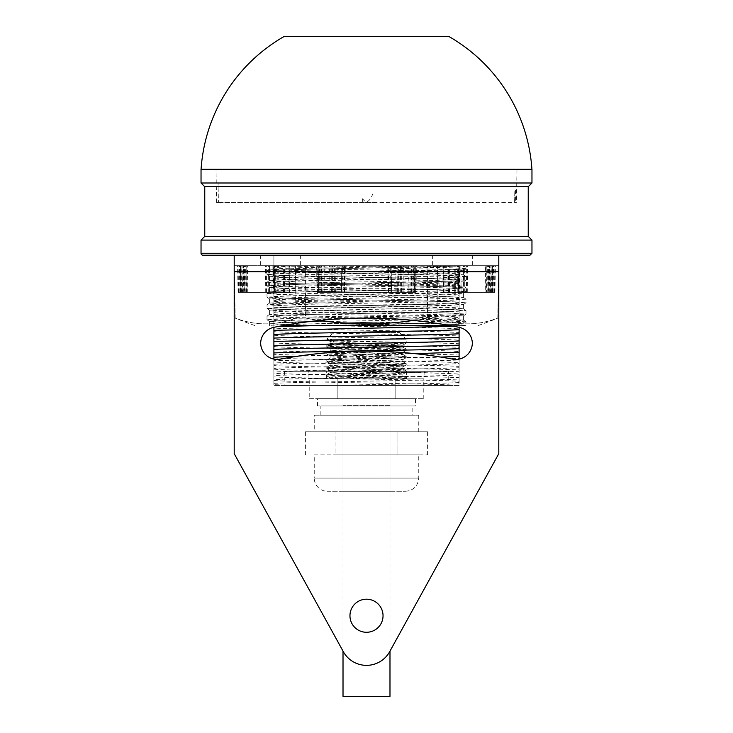 <?xml version="1.0" encoding="UTF-8"?>
<svg xmlns="http://www.w3.org/2000/svg" width="733" height="733" viewBox="0 0 733 733"><rect width="100%" height="100%" fill="white"/><g stroke="black" fill="none" stroke-linecap="round" stroke-linejoin="round"><path stroke-width="0.55" stroke-dasharray="3.67 2.75" d="M498.797 255.231L498.797 265.154L234.203 265.154L234.203 271.769L498.797 271.769L498.797 265.154L234.203 265.154L234.203 255.231L498.797 255.231L234.203 255.231M234.203 271.769L234.203 453.672L343.328 651.674A26.461 26.461 0 0 0 389.672 651.674L498.797 453.672L498.797 271.769M366.5 632.277A16.538 16.538 0 0 0 380.821 607.465A16.538 16.538 0 0 0 352.179 607.465A16.538 16.538 0 0 0 366.5 632.277M459.069 327.312A468.543 468.543 0 0 0 273.931 327.312A16.538 16.538 0 0 0 260.664 343.209A16.538 16.538 0 0 0 280.244 359.152A468.543 468.543 0 0 1 452.756 359.152A16.538 16.538 0 0 0 472.336 343.209A16.538 16.538 0 0 0 459.069 327.312L459.105 326.038L453.791 326.277M260.664 265.154L472.336 265.154L260.664 265.154L260.664 255.231L472.336 255.231L260.664 255.231M333.396 340.891L330.171 341.45L341.853 342.348L402.884 345.023L330.116 348.67L402.884 352.307L330.116 355.936L402.884 359.582L330.116 363.22L402.884 366.857L340.433 369.597L330.116 370.495L338.655 371.301C358.263 372.245 404.708 373.189 402.884 374.132L402.884 376.276L340.433 373.537L330.171 372.575L351.831 371.301C374.499 370.541 403.947 369.771 402.884 369.001L330.116 365.364L402.884 361.726L330.116 358.089L402.884 354.451L330.171 350.75L402.884 347.176L330.116 343.539L333.396 343.044L333.396 340.891L330.482 339.049L326.808 339.159L406.192 339.159L406.192 343.117C407.96 341.798 310.398 340.478 328.347 339.159L326.808 339.159L333.423 332.544L399.577 332.544L333.423 332.544M402.884 374.132L340.414 376.881L330.171 377.834L344.693 378.842L330.116 378.842L344.693 378.842C366.866 377.99 404.323 377.138 402.884 376.276M402.884 366.857L402.884 369.001M402.884 359.582L402.884 361.726M402.884 352.307L402.884 354.451M402.884 345.023L402.884 347.176M399.577 332.544L406.192 339.159L330.391 339.159L330.391 344.95L326.808 345.445L406.192 349.082L326.808 352.72L406.192 356.357L326.808 359.995L406.192 363.632L326.808 367.279L406.192 370.916L326.808 374.554L393.484 377.238L406.137 378.127L406.192 378.842L400.035 378.842L406.192 378.842M406.192 378.191L400.035 378.842L326.808 375.864L406.137 372.282L326.808 368.58L406.192 364.942L326.808 361.305L406.192 357.667L326.808 354.03L406.192 350.392L326.808 346.755L406.192 343.117M406.192 370.916L406.192 372.227M406.192 363.632L406.192 364.942M406.192 356.357L406.192 357.667M406.192 349.082L406.192 350.392M389.983 371.301L343.017 371.301L389.983 371.301L389.983 332.544L343.017 332.544L389.983 332.544M330.171 341.45L326.808 339.48M400.035 378.842L344.693 378.842L400.035 378.842M314.246 454.909L418.754 454.909L314.246 454.909L314.246 478.063L418.754 478.063L314.246 478.063A13.231 13.231 0 0 0 327.477 491.293L405.523 491.293L327.477 491.293M389.983 491.293L343.017 491.293L389.983 491.293L389.983 405.303L343.017 405.303L389.983 405.303M335.952 454.909L427.605 454.909L335.952 454.909L335.952 431.764L427.605 431.764L305.395 431.764L335.952 431.764L335.952 454.909M305.395 454.909L305.395 431.764M397.048 454.909L397.048 431.764L397.048 454.909M427.605 454.909L427.605 431.764M314.246 431.764L418.754 431.764L314.246 431.764L314.246 415.226L418.754 415.226L314.246 415.226M412.138 415.226L320.862 415.226L412.138 415.226L412.138 405.963L320.862 405.963L412.138 405.963M415.446 405.963L317.554 405.963L415.446 405.963L415.446 398.688L317.554 398.688L415.446 398.688M309.216 398.688L423.784 398.688L309.216 398.688L309.216 378.842L337.858 378.842L309.216 378.842M337.858 398.688L337.858 378.842L395.142 378.842L337.858 378.842L337.858 398.688M395.142 398.688L395.142 378.842L423.784 378.842L395.142 378.842L395.142 398.688M423.784 398.688L423.784 378.842M330.391 344.95L333.396 343.044M459.105 326.038L459.105 322.493L318.324 325.562L465.409 325.562L318.324 325.562C380.564 324.307 469.303 323.07 465.996 321.824L465.996 325.37L465.409 325.562L465.968 325.415M465.996 321.824L435.521 320.376L295.692 317.572L267.004 316.17L297.47 314.723L437.299 311.919L465.996 310.517L465.968 314.118L457.227 314.805L295.839 318.324L267.004 319.725L296.947 321.164L445.737 324.169L460.663 324.756L465.409 325.562M463.43 274.802L463.43 270.633C469.065 268.993 319.276 267.444 279.942 265.777L395.838 265.777L297.964 267.737L269.57 269.148L297.964 270.569L435.036 273.391L463.43 274.802L435.036 276.222L297.964 279.044L269.57 280.455L297.964 281.875L435.036 284.697L463.43 286.108L435.036 287.528L297.964 290.35L269.57 291.761L297.964 293.182L435.036 296.004L463.43 297.415L435.036 298.835L297.964 301.657L269.57 303.068L297.964 304.488L435.036 307.31L463.393 308.685L465.968 310.471L435.521 309.069L295.683 306.266L267.004 304.864L267.078 308.446L295.289 309.83L445.288 312.89L465.996 314.072M269.607 303.031L267.032 304.818L297.479 303.416L437.299 300.612L465.996 299.211L465.996 302.756L441.513 304.058L295.729 307.026L267.004 308.382M465.996 299.211L435.53 297.763L295.711 294.959L267.004 293.557L297.47 292.11L437.289 289.306L465.996 287.904L465.968 291.505L457.768 292.174L292.165 295.793L267.004 297.094L290.103 298.368L444.326 301.538L465.996 302.756M463.393 286.072L465.968 287.858L435.539 286.456L295.729 283.653L267.004 282.251L267.004 285.797L293.832 287.162L435.75 290.011L465.996 291.459M269.607 280.418L267.032 282.205L297.47 280.803L437.289 277.999L465.996 276.598L465.996 280.116L444.455 281.353L299.797 284.294L267.004 285.797M353.068 265.786C410.682 266.812 467.736 267.765 465.996 268.846L439.983 270.175L285.925 273.354L267.004 274.509L289.251 275.727L428.246 278.54L465.996 280.116M465.996 276.598L435.539 275.15L295.711 272.346L267.004 270.944L292.714 269.616L465.996 265.777L279.942 265.777M465.996 265.777L465.996 268.846M427.339 325.544L285.549 322.538L269.579 321.512L297.552 320.11L433.734 317.307L463.421 315.859L435.393 314.457L299.183 311.672L269.597 310.16L297.525 308.822L433.725 306L463.403 304.552L435.512 303.15L299.321 300.347L269.588 298.899L297.516 297.497L433.67 294.684L463.412 293.246L435.466 291.844L299.266 289.04L269.607 287.583L297.589 286.182L433.78 283.378L463.412 281.912L435.512 280.556L299.394 277.734L269.579 276.295L297.543 274.875L433.808 272.08L463.421 270.633M463.43 286.108L463.43 281.912M463.43 297.415L463.43 293.246M463.393 308.685L463.43 304.552M463.43 308.721L435.036 310.141L297.964 312.964L269.57 314.375L297.964 315.795L435.036 318.617L463.43 320.037C469.56 321.879 272.447 323.702 269.817 325.562M463.43 320.037L463.43 315.859M443.483 292.357L494.931 292.357L443.483 292.357L443.731 265.777L437.574 265.777L436.905 318.058A321.631 160.793 91.2 0 0 497.826 318.058L498.742 265.777L497.826 318.058A321.631 160.793 91.2 0 1 436.905 318.058L437.574 265.777L443.236 265.777L442.989 292.357L494.729 292.357L458.4 292.357L458.904 265.777L443.236 265.777M443.731 265.777L498.742 265.777L493.08 265.777L492.521 292.357M492.301 292.357L492.567 265.777L492.026 292.357M413.439 320.431A321.631 321.585 180 0 0 427.421 318.058L427.669 265.777L427.421 318.058A321.631 321.585 180 0 1 305.579 318.058L305.331 265.777L305.579 318.058A321.631 321.585 180 0 0 319.561 320.431M341.102 265.777A63664.101 25713.164 -91.1 0 1 341.624 292.357L416.032 292.357L317.957 292.357L317.655 265.777L305.331 265.777L316.656 265.777L316.968 292.357L415.043 292.357L408.904 292.357L408.712 265.777L316.656 265.777M416.032 292.357L416.344 265.777L437.574 265.777L415.345 265.777L415.043 292.357M289.517 292.357L238.069 292.357L289.517 292.357L289.269 265.777L295.426 265.777L296.095 318.058A321.631 160.793 -91.2 0 1 235.174 318.058L234.258 265.777L235.174 318.058A321.631 160.793 -91.2 0 0 296.095 318.058L295.426 265.777L289.764 265.777L290.011 292.357L238.271 292.357L240.937 292.357L240.671 265.777L242.128 265.777L240.58 265.777L289.764 265.777M289.269 265.777L234.258 265.777L239.92 265.777L240.479 292.357M240.699 292.357L240.433 265.777L240.974 292.357M305.579 318.058A315.593 273.272 -92 0 1 296.095 318.058A315.593 273.272 -92 0 0 305.579 318.058M305.331 265.777L295.426 265.777L305.331 265.777M427.421 318.058A315.593 273.272 92 0 0 436.905 318.058A315.593 273.272 92 0 1 427.421 318.058M240.937 292.357L247.846 292.357L247.378 265.777L246.013 265.777L246.435 292.357L245.262 292.357L271.925 292.357A63650.907 37564.17 -88.8 0 0 272.145 265.777L271.916 292.357M243.851 265.777L242.128 265.777L242.531 292.357L244.318 292.357L243.851 265.777L244.08 292.357M238.326 292.357L237.895 265.777L240.433 265.777L237.785 265.777L240.671 265.777M237.895 265.777L239.92 265.777M241.826 265.777L243.585 265.777L244.043 292.357L242.22 292.357L241.826 265.777M246.746 265.777L247.048 292.357A63650.907 63272.01 80.8 0 0 246.746 265.777L247.039 292.357M273.198 265.777L273.666 292.357M415.345 265.777L408.712 265.777M494.674 292.357L495.105 265.777L458.849 265.777L458.382 292.357L442.989 292.357M485.622 265.777L486.987 265.777L486.565 292.357L485.154 292.357L485.622 265.777M489.149 265.777L490.872 265.777L490.469 292.357L488.682 292.357L489.149 265.777L488.92 292.357M495.105 265.777L493.08 265.777M491.174 265.777L489.415 265.777L488.957 292.357L490.78 292.357L491.174 265.777M486.254 265.777L485.952 292.357A63650.907 63272.01 -80.8 0 1 486.254 265.777L485.961 292.357M459.802 265.777L459.334 292.357M317.655 265.777L416.344 265.777M274.151 265.777L274.618 292.357L274.096 265.777L274.563 292.357L278.742 292.357L278.751 265.777M462.294 265.777L395.838 265.777L396.077 292.357L341.624 292.357L341.092 265.777M317.957 292.357L318.589 292.357L317.38 292.357L316.958 265.777M318.168 265.777L318.589 292.357L318.241 265.777M320.138 292.357L320.147 265.777M322.859 292.357L323.051 265.777M329.978 292.357L329.575 265.777M331.463 292.357L331.151 265.777M333.066 292.357L333.13 265.777M335.65 292.357L335.888 265.777M342.971 292.357L342.595 265.777M344.721 292.357L344.455 265.777M386.969 292.357L387.235 265.777M388.737 292.357L389.113 265.777M408.904 292.357L396.077 292.357M398.651 292.357L398.578 265.777M400.255 292.357L400.557 265.777M401.766 292.357L402.17 265.777M411.616 292.357L411.598 265.777M413.174 292.357L413.513 265.777M414.759 265.777L414.411 292.357L414.832 265.777M238.069 292.357L237.584 265.777M240.745 292.357L240.25 265.777M241.166 292.357L240.763 265.777M243.713 292.357L243.484 265.777M245.995 292.357L245.573 265.777M244.795 292.357L244.291 265.777M265.731 292.357L265.493 265.777M268.672 292.357L268.626 265.777M274.838 292.357L274.637 265.777M277.798 292.357L277.798 265.777M283.341 292.357L282.883 265.777M283.653 292.357L283.213 265.777M284.945 292.357L284.798 265.777M287.895 292.357L287.95 265.777M239.81 292.357L239.434 265.777M278.742 292.357L285.98 292.357L285.843 265.777M284.679 292.357L284.248 265.777M284.34 292.357L283.882 265.777M275.782 292.357L275.59 265.777M271.925 292.357L274.618 292.357M269.524 292.357L269.478 265.777M266.574 292.357L266.336 265.777M245.262 292.357L244.758 265.777M241.514 292.357L241.12 265.777M241.075 292.357L240.58 265.777M238.537 292.357L238.115 265.777M238.271 292.357L237.785 265.777M285.98 292.357L288.93 292.357L288.985 265.777M239.984 292.357L239.609 265.777M288.93 292.357L290.011 292.357M412.862 292.357L412.853 265.777M410.141 292.357L409.949 265.777M403.022 292.357L403.425 265.777M401.537 292.357L401.849 265.777M399.934 292.357L399.87 265.777M397.35 292.357L397.112 265.777M391.908 265.777L391.376 292.357A63650.907 25707.831 -88.9 0 1 391.898 265.777M390.029 292.357L390.405 265.777M388.279 292.357L388.545 265.777M346.031 292.357L345.765 265.777M344.263 292.357L343.887 265.777M336.923 292.357L337.162 265.777M334.349 292.357L334.422 265.777M332.745 292.357L332.443 265.777M331.234 292.357L330.83 265.777M324.096 292.357L324.288 265.777M321.384 292.357L321.402 265.777M319.826 292.357L319.487 265.777M415.62 292.357L416.042 265.777M494.931 292.357L495.416 265.777M492.255 292.357L492.75 265.777M491.834 292.357L492.237 265.777M489.287 292.357L489.516 265.777M487.005 292.357L487.427 265.777M488.205 292.357L488.709 265.777M467.269 292.357L467.507 265.777M464.328 292.357L464.374 265.777M458.162 292.357L458.363 265.777M455.202 292.357L455.202 265.777M449.659 292.357L450.117 265.777M449.347 292.357L449.787 265.777M448.055 292.357L448.202 265.777M493.19 292.357L493.566 265.777M445.105 292.357L445.05 265.777M461.075 292.357A63650.907 37564.179 88.8 0 1 460.855 265.777L461.084 292.357M493.016 292.357L493.391 265.777M494.729 292.357L495.215 265.777M494.463 292.357L494.885 265.777M492.063 292.357L492.329 265.777M491.925 292.357L492.42 265.777M491.486 292.357L491.88 265.777M487.738 292.357L488.242 265.777M466.426 292.357L466.664 265.777M463.476 292.357L463.522 265.777M444.07 292.357L444.015 265.777M447.02 292.357L447.157 265.777M448.321 292.357L448.752 265.777M448.66 292.357L449.118 265.777M454.258 292.357L454.249 265.777M457.218 292.357L457.41 265.777M458.4 292.357L458.867 265.777M449.934 325.562L283.066 325.562M254.937 325.562A343.997 343.997 0 0 1 235.174 318.104M406.687 371.301L326.313 371.301L406.687 371.301L406.558 378.842L326.442 378.842L406.558 378.842M531.966 169.286L201.034 169.286M448.55 371.301L284.45 371.301L448.55 371.301L448.917 385.466L284.083 385.466L448.917 385.466M424.178 371.301L308.822 371.301L424.178 371.301L423.976 378.842L309.024 378.842L423.976 378.842M327.175 385.466L459.105 385.466L459.105 382.562C440.56 383.57 376.469 384.459 327.175 385.466L273.895 385.466L273.895 376.918C301.309 378.365 431.7 379.795 459.105 381.224L458.776 385.466M273.895 380.427C284.835 382.113 446.085 383.771 458.794 385.457L273.895 385.466L273.895 383.332C301.391 381.893 431.609 380.473 459.105 379.025L459.105 371.264C431.728 372.712 301.3 374.142 273.895 375.571L273.895 379.831C284.404 378.146 448.092 376.469 459.105 374.774M297.937 385.466L273.895 384.678M273.895 376.918L273.895 373.372C301.391 374.82 431.609 376.24 459.105 377.678L459.105 381.224M273.895 373.372L273.895 365.611C301.272 367.059 431.7 368.488 459.105 369.918L459.105 374.178C448.596 372.492 284.908 370.816 273.895 369.12M459.105 374.178L459.105 377.678M273.895 365.611L273.895 362.065C301.391 363.513 431.609 364.933 459.105 366.372L459.105 369.918M273.895 362.065L273.895 354.305C301.272 355.752 431.7 357.182 459.105 358.611L459.105 362.872C448.596 361.186 284.908 359.509 273.895 357.814M459.105 362.872L459.105 366.372M273.895 354.305L273.895 350.759C301.391 352.207 431.609 353.627 459.105 355.065L459.105 358.611M273.895 350.759L273.895 342.998C301.272 344.446 431.7 345.875 459.105 347.305L459.105 351.565C448.596 349.879 284.908 348.202 273.895 346.507M459.105 351.565L459.105 355.065M273.895 342.998L273.895 339.452C301.391 340.9 431.609 342.32 459.105 343.759L459.105 347.305M273.895 339.452L273.895 331.692C301.272 333.139 431.7 334.569 459.105 335.998L459.105 340.259C448.596 338.573 284.908 336.896 273.895 335.201M459.105 340.259L459.105 343.759M273.895 331.692L273.895 328.146C301.391 329.593 431.609 331.014 459.105 332.452L459.105 335.998M273.895 328.146L273.895 320.385C301.272 321.833 431.7 323.262 459.105 324.692L459.105 328.952C448.596 327.266 284.908 325.589 273.895 323.894M459.105 328.952L459.105 332.452M273.895 320.385L273.895 316.839C301.391 318.287 431.609 319.707 459.105 321.146L459.105 324.692M273.895 316.839L273.895 309.079C301.272 310.526 431.7 311.956 459.105 313.385L459.105 317.646C448.596 315.96 284.908 314.283 273.895 312.588M459.105 317.646L459.105 321.146M273.895 309.079L273.895 305.533C301.391 306.98 431.609 308.401 459.105 309.839L459.105 313.385M273.895 305.533L273.895 297.772C301.272 299.22 431.7 300.649 459.105 302.078L459.105 306.339C448.596 304.653 284.908 302.976 273.895 301.281M459.105 306.339L459.105 309.839M273.895 297.772L273.895 294.226C301.391 295.674 431.609 297.094 459.105 298.533L459.105 302.078M273.895 294.226L273.895 286.466C301.272 287.913 431.7 289.343 459.105 290.772L459.105 295.033C448.596 293.347 284.908 291.67 273.895 289.975M459.105 295.033L459.105 298.533M273.895 286.466L273.895 282.92C301.391 284.367 431.609 285.788 459.105 287.226L459.105 290.772M273.895 282.92L273.895 275.159C301.272 276.607 431.7 278.036 459.105 279.465L459.105 283.726C448.596 282.04 284.908 280.363 273.895 278.668M459.105 283.726L459.105 287.226M273.895 275.159L273.895 271.613C301.391 273.061 431.609 274.481 459.105 275.92L459.105 279.465M273.895 271.613L273.895 265.767L459.105 265.777L273.895 265.777L273.895 266.766L295.445 265.777M353.077 265.767L459.105 268.159L459.105 272.419C448.596 270.734 284.908 269.057 273.895 267.362M459.105 272.419L459.105 275.92M273.895 266.766L273.895 270.266C301.364 268.828 431.728 267.398 459.105 265.96L459.105 268.159M273.895 270.266L273.895 278.073C284.404 276.387 448.092 274.71 459.105 273.015L459.105 269.506C431.728 270.953 301.3 272.383 273.895 273.812M459.105 269.506L459.105 265.96M273.895 278.073L273.895 281.573C301.391 280.134 431.609 278.714 459.105 277.266L459.105 273.015M273.895 281.573L273.895 289.379C284.404 287.693 448.092 286.017 459.105 284.322L459.105 280.812C431.728 282.26 301.3 283.689 273.895 285.119M459.105 280.812L459.105 277.266M273.895 289.379L273.895 292.879C301.391 291.441 431.609 290.021 459.105 288.573L459.105 284.322M273.895 292.879L273.895 300.686C284.404 299 448.092 297.323 459.105 295.628L459.105 292.119C431.728 293.566 301.3 294.996 273.895 296.425M459.105 292.119L459.105 288.573M273.895 300.686L273.895 304.186C301.391 302.747 431.609 301.327 459.105 299.879L459.105 295.628M273.895 304.186L273.895 311.992C284.404 310.306 448.092 308.63 459.105 306.935L459.105 303.425C431.728 304.873 301.3 306.302 273.895 307.732M459.105 303.425L459.105 299.879M273.895 311.992L273.895 315.492C301.391 314.054 431.609 312.634 459.105 311.186L459.105 306.935M273.895 315.492L273.895 323.299C284.404 321.613 448.092 319.936 459.105 318.241L459.105 314.732C431.728 316.18 301.3 317.609 273.895 319.038M459.105 314.732L459.105 311.186M273.895 323.299L273.895 326.799L277.285 326.643M459.105 322.493L459.105 318.241M273.895 326.799L273.895 327.321M298.175 356.156L415.309 353.7M273.895 359.106L273.895 360.718L440.689 357.063M273.895 360.718L273.895 368.525C284.404 366.839 448.092 365.162 459.105 363.467L459.105 359.958C431.728 361.406 301.3 362.835 273.895 364.264M459.105 359.958L459.105 359.106M273.895 368.525L273.895 372.025C301.391 370.586 431.609 369.166 459.105 367.719L459.105 363.467M273.895 372.025L273.895 375.571M459.105 371.264L459.105 367.719M273.895 379.831L273.895 383.332M459.105 382.562L459.105 379.025M273.895 265.777L273.895 255.231L459.105 255.231L273.895 255.231L273.895 265.777M203.014 255.231L529.986 255.231M201.034 240.085L531.966 240.085M204.764 236.356L528.236 236.356M204.764 186.732L528.236 186.732M531.966 183.003L201.034 183.003M218.379 202.491L362.652 202.491L362.652 198.753C366.088 203.82 369.533 202.088 372.978 193.567L372.978 202.491L516.408 202.491L216.592 202.491L218.379 202.491L218.058 183.14L218.407 202.491M514.593 202.491L514.795 191.331L515.546 190.397L514.832 191.331L514.63 202.491M362.652 198.753L362.716 202.491L372.978 202.491L372.978 193.567M516.994 169.286L216.006 169.286L516.994 169.286L516.408 202.491M449.164 36.65L283.836 36.65M531.929 169.286L201.071 169.286L531.929 169.286M389.983 696.35L343.017 696.35M343.017 651.115L343.017 345.774L389.983 345.774L343.017 345.774M432.644 265.154L432.644 255.231M300.356 265.154L300.356 255.231M531.966 253.261L201.034 253.261M515.546 190.397L515.336 202.491M472.336 265.154L472.336 255.231M330.116 378.842L330.116 377.77M330.116 372.639L330.116 370.495M330.116 365.364L330.116 363.22M330.116 358.089L330.116 355.945M330.116 350.814L330.116 348.67M326.808 375.864L326.808 374.554M326.808 368.58L326.808 367.279M326.808 361.305L326.808 359.995M326.808 354.03L326.808 352.72M326.808 346.755L326.808 345.445M326.863 368.644L330.171 370.559M406.137 365.007L402.829 366.921M326.863 361.369L330.171 363.284M406.137 357.731L402.829 359.646M326.863 354.094L330.171 356.009M406.137 350.456L402.829 352.362M326.863 346.81L330.171 348.725M406.137 343.172L402.829 345.087M402.829 374.196L406.137 372.282M330.171 377.834L326.863 375.919M405.523 491.293C413.559 490.505 417.975 486.098 418.754 478.063L418.754 454.909M343.017 405.303L343.017 491.293M418.754 431.764L418.754 415.226M320.862 415.226L320.862 405.963M317.554 405.963L317.554 398.688M343.017 332.544L343.017 371.301M402.829 376.212L406.137 378.127M330.171 372.575L326.863 374.49M402.829 368.937L406.137 370.852M330.171 365.3L326.863 367.215M402.829 361.662L406.137 363.577M330.171 358.025L326.863 359.94M402.829 354.387L406.137 356.302M330.171 350.75L326.863 352.665M402.829 347.112L406.137 349.027M330.171 343.475L326.863 345.39M330.116 343.539L330.116 341.386M267.004 316.17L267.004 319.725M267.004 293.557L267.004 297.112M269.57 269.158L269.57 265.777M269.57 280.455L269.57 276.295M269.57 291.761L269.57 287.583M269.57 303.068L269.57 298.899M269.57 325.562L269.57 321.512M478.063 325.562A343.997 343.997 0 0 0 497.826 318.104M269.57 314.375L269.57 310.16M267.004 270.944L267.004 274.509M269.607 291.725L267.032 293.512M463.393 297.378L465.968 299.165M269.607 314.338L267.032 316.125M463.393 319.991L465.968 321.778M465.968 276.552L463.393 274.765M267.032 270.898L269.607 269.112M269.616 276.341L267.032 274.545M463.384 270.679L465.968 268.883M269.625 287.648L267.032 285.843M463.393 281.985L465.986 280.18M269.616 298.945L267.032 297.149M463.384 293.301L465.968 291.505M269.597 310.242L267.014 308.437M463.384 304.607L465.968 302.802M269.607 321.558L267.032 319.771M463.384 315.914L465.968 314.109M326.442 378.842L326.313 371.301M284.45 371.301L284.083 385.466M309.024 378.842L308.822 371.301M216.592 202.491L216.006 169.286M389.983 345.774L389.983 651.115"/><path stroke-width="1.1" d="M498.797 271.769L498.797 453.672L389.672 651.674A26.461 26.461 0 0 1 343.328 651.674L234.203 453.672L234.203 255.231L498.797 255.231L498.797 271.769L234.203 271.769M366.5 632.277A16.538 16.538 0 0 0 380.821 607.465A16.538 16.538 0 0 0 352.179 607.465A16.538 16.538 0 0 0 366.5 632.277M273.931 327.312A16.538 16.538 0 0 0 260.664 343.209A16.538 16.538 0 0 0 280.244 359.152A468.543 468.543 0 0 1 452.756 359.152A16.538 16.538 0 0 0 472.336 343.209A16.538 16.538 0 0 0 459.069 327.312A468.543 468.543 0 0 0 273.931 327.312L273.895 334.605C284.404 332.919 448.092 331.243 459.105 329.548L459.105 327.321M319.561 320.431A321.631 321.585 180 0 0 413.439 320.431M283.066 325.562L449.934 325.562M201.034 183.003L201.034 169.286L531.966 169.286L531.966 183.003L201.034 183.003L204.764 186.732L204.764 236.356L201.034 240.085L201.034 253.261A1.979 1.979 0 0 0 203.014 255.231L234.203 255.231M277.285 326.643L318.324 325.562M453.791 326.277L273.895 330.345M273.895 334.605L273.895 338.105C301.391 336.667 431.609 335.247 459.105 333.799L459.105 329.548M273.895 338.105L273.895 345.912C284.404 344.226 448.092 342.549 459.105 340.854L459.105 337.345C431.728 338.793 301.3 340.222 273.895 341.651M459.105 337.345L459.105 333.799M273.895 345.912L273.895 349.412C301.391 347.973 431.609 346.553 459.105 345.106L459.105 340.854M273.895 349.412L273.895 357.218L298.175 356.156M415.309 353.7L459.105 352.161L459.105 348.651C431.728 350.099 301.3 351.528 273.895 352.958M459.105 348.651L459.105 345.106M273.895 357.218L273.895 359.106M440.689 357.063L459.105 356.412L459.105 352.161M459.105 359.106L459.105 356.412M201.034 253.261L531.966 253.261L529.986 255.231L498.797 255.231M531.966 253.261L531.966 240.085L201.034 240.085M531.966 240.085L528.236 236.356L204.764 236.356M528.236 236.356L528.236 186.732L204.764 186.732M201.071 169.286A165.805 165.805 0 0 1 283.836 36.65L449.164 36.65A165.805 165.805 0 0 1 531.929 169.286M343.017 651.115L343.017 696.35L389.983 696.35L389.983 651.115M528.236 186.732L531.966 183.003"/></g></svg>
